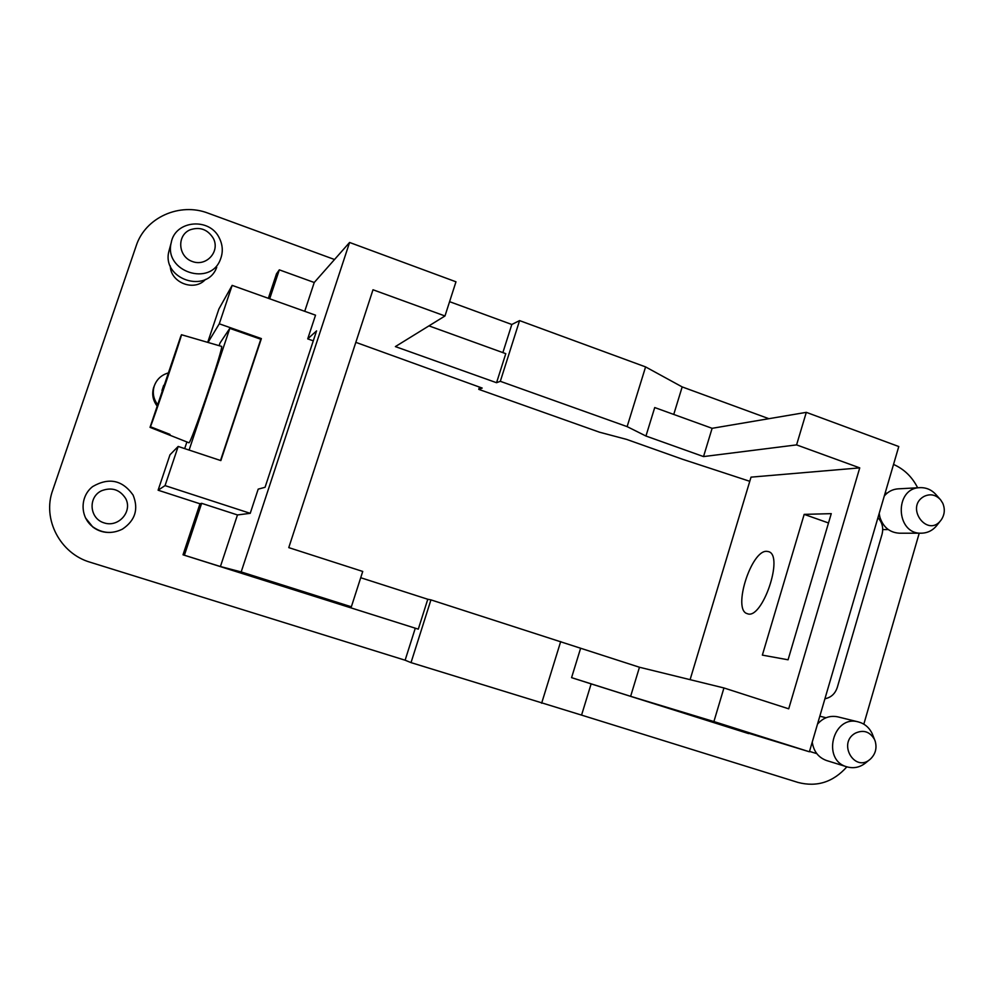 <?xml version="1.0" encoding="UTF-8"?>
<svg xmlns="http://www.w3.org/2000/svg" width="994" height="994" viewBox="0 0 994 994"><rect width="100%" height="100%" fill="white"/><g stroke="black" fill="none" stroke-linecap="round" stroke-linejoin="round"><path stroke-width="1.49" d="M766.921 551.347L768.424 551.608C784.428 555.05 762.112 620.529 747.277 613.658C732.156 610.117 751.302 549.533 766.921 551.347M940.486 520.806L937.491 524.608C933.366 530.125 928.023 532.995 921.488 533.194C895.606 534.511 893.991 488.066 919.897 487.656C926.433 487.42 931.95 489.918 936.46 495.149L939.939 499.075M924.022 496.428C904.366 507.226 927.936 538.823 941.33 519.738C944.71 514.569 945.182 509.065 942.759 503.237L940.635 499.858C935.776 494.639 930.235 493.496 924.022 496.428M919.897 487.656L897.955 488.862C892.562 489.284 888.002 491.657 884.3 495.969M879.181 513.438L879.938 517.365C883.331 527.354 889.854 532.635 899.508 533.206L921.488 533.194M880.373 518.781L879.031 513.948M133.084 495.049C138.787 509.127 135.234 520.483 122.448 529.119C112.123 534.188 102.245 533.43 92.827 526.845C79.88 517.066 79.831 496.366 92.715 486.538C108.93 477.207 122.386 480.04 133.084 495.049M101.599 490.738C87.745 497.112 89.41 518.595 104.084 522.881C118.522 527.802 132.798 511.55 125.642 498.466C119.802 489.52 111.788 486.948 101.599 490.738M85.447 517.837L92.827 527.031C98.021 530.945 103.898 532.747 110.446 532.449M201.496 340.557L221.5 346.372C224.88 343.949 190.152 446.492 188.872 442.74L150.032 427.358L180.833 336.096L150.032 427.358M201.533 340.557L181.467 334.729L150.429 426.737C153.561 419.555 182.623 333.437 181.467 334.729M150.429 426.737L169.999 434.403L169.502 435.161M219.512 238.423C222.83 245.332 223.153 252.252 220.482 259.198C210.666 287.092 163.588 271.611 171.216 242.71C175.056 220.022 210.057 217.102 219.512 238.423M189.966 229.862C176.51 235.603 178.137 256.763 192.401 261.521C206.454 266.889 220.32 251.457 213.337 238.349C207.659 229.341 199.869 226.508 189.966 229.862M169.489 249.109L168.893 251.32C161.488 279.376 207.199 294.348 216.729 267.262M170.26 265.92C170.57 282.88 194.538 291.938 205.497 279.376M167.849 373.073C161.078 375.21 156.53 379.571 154.207 386.181C152.343 392.655 153.399 398.693 157.363 404.285M163.687 385.337L161.96 390.493M156.89 405.714C152.84 400.135 151.747 394.096 153.623 387.598L154.517 385.299M869.439 759.826L866.42 762.274C860.543 767.269 854.045 768.797 846.938 766.846C821.292 760.124 833.034 714.45 858.406 721.93C864.519 723.57 869.079 727.397 872.086 733.398L874.583 739.66M855.262 733.199C837.035 743.326 855.2 773.518 870.632 758.857C875.59 753.874 877.093 747.96 875.155 741.089L874.459 739.374C869.75 731.534 863.351 729.484 855.262 733.199M858.406 721.93L837.843 716.86C829.953 715.258 823.169 717.68 817.49 724.141M812.235 742.071C813.639 751.414 818.447 757.577 826.648 760.559L846.938 766.846M351.354 606.8L241.182 571.935L349.577 242.461L455.973 281.799L444.977 315.98L372.998 289.763L288.769 547.619L362.735 571.451L351.354 606.8L314.402 596.301L418.288 629.152L183.008 554.801L199.98 503.784L158.108 490.204L169.986 454.78L178.174 446.443L165.054 485.606L158.108 490.204M241.182 571.935L220.419 566.53L183.008 554.801M189.108 450.071L229.8 328.368L220.009 343.029L219.127 345.676M186.897 441.97L184.673 448.605M169.688 434.279L169.465 434.962M229.8 328.368L260.813 339.252L220.519 460.483M355.827 342.346L482.202 388.07L478.76 389.35L599.382 432.166L626.705 439.423L682.456 459.228L749.787 481.307M360.71 577.725L427.78 599.258L418.288 629.152M428.948 325.87L505.784 353.665L496.553 382.715L395.376 346.595L444.977 315.98M268.343 298.312L276.494 273.822L279.314 269.846L314.241 282.495L304.723 311.308M349.577 242.461L314.241 282.495M334.531 259.509L208.206 213.213C179.752 202.08 145.211 217.487 136.166 245.928L52.67 490.365C42.096 519.191 60.224 553.646 90.23 562.256L405.117 660.215L415.268 628.27M449.574 301.667L511.811 324.479L502.865 352.621M207.709 342.346L218.904 308.972L232.149 285.377L219.276 323.808L208.032 342.445M313.284 340.843L307.718 338.879L315.533 315.173L232.149 285.377M307.718 338.879L316.564 330.878L265.063 487.296L258.192 489.135L250.227 513.326L237.467 514.942L220.419 566.53M279.314 269.846L269.685 298.796M199.98 503.784L201.645 503.324L237.467 514.942M165.054 485.606L250.227 513.326M201.645 503.324L184.412 555.137M219.276 323.808L261.385 338.594L220.842 460.595L178.174 446.443M430.936 599.879L639.465 667.247L630.631 696.322L571.575 677.647L591.132 683.884L581.565 715.108L411.019 662.613L430.936 599.879L427.78 599.258M639.465 667.247L723.943 687.96L788.714 708.821L859.735 467.876L796.579 444.89L806.308 412.348L898.775 446.53L809.402 751.787L713.903 721.557L723.943 687.96M411.019 662.613L405.117 660.215M581.565 715.108L798.058 782.452C816.919 787.335 833.196 782.129 846.876 766.821M560.691 641.565L541.631 703.23M571.575 677.647L580.595 648.349M809.402 751.787L748.731 733.286M591.132 683.884L748.631 733.609M863.823 724.166L919.226 533.194M917.648 487.781C912.144 476.884 904.105 469.106 893.531 464.434M768.884 418.698L682.182 386.914L673.746 414.436M511.811 324.479L519.576 320.602L645.591 366.91L682.182 386.914M796.579 444.89L703.528 456.581L645.951 436.031L627.127 426.625L500.317 381.311L496.553 382.715M500.317 381.311L519.576 320.602M859.735 467.876L751.029 477.145L690.097 679.66M479.481 387.101L478.76 389.35M831.257 513.649L804.183 514.37L762.361 655.121L788.068 659.792L831.257 513.649M824.921 698.77C831.034 697.552 835.159 693.762 837.296 687.401L882.026 534.35C883.629 527.938 882.262 522.384 877.938 517.663M645.951 436.031L654.723 407.552L712.114 428.315L703.528 456.581M806.308 412.348L712.114 428.315M645.591 366.91L627.127 426.625M828.511 522.968L804.183 514.37M713.903 721.557L630.631 696.322M261.385 338.594L260.813 339.252M887.195 493.111L885.107 493.223M888.288 529.553L882.722 529.578M879.553 516.42L879.938 517.365M171.216 242.71L168.893 251.32M153.623 387.598L154.207 386.181M826.039 717.755L819.814 716.189M816.795 753.626L809.501 751.402"/></g></svg>
